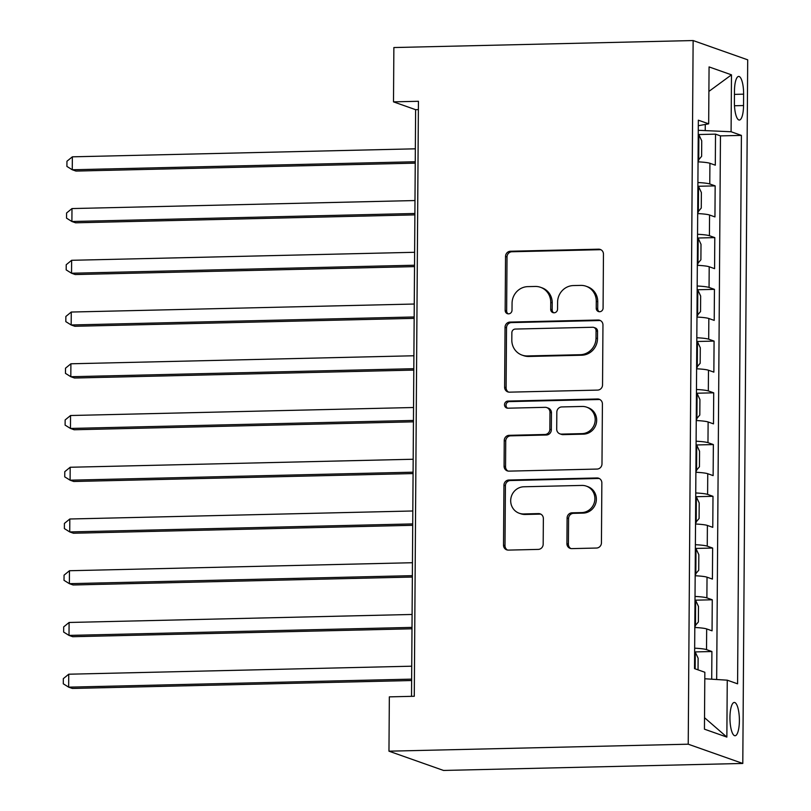 <?xml version="1.0" encoding="UTF-8"?>
<svg xmlns="http://www.w3.org/2000/svg" width="811" height="811" viewBox="0 0 811 811"><rect width="100%" height="100%" fill="white"/><g stroke="black" fill="none" stroke-linecap="round" stroke-linejoin="round"><path stroke-width="1.22" d="M599.623 311.728A3.579 3.406 -70.6 0 0 603.08 308.099L603.455 254.137A5.109 4.866 -70.6 0 0 598.589 249.18L510.474 251.238A5.109 4.866 -70.6 0 0 505.537 256.428L505.162 310.38A3.579 3.406 -70.6 0 0 508.568 313.857A3.579 3.406 -70.6 0 0 512.015 310.228L512.065 303.243A16.342 15.581 -70.6 0 1 527.849 286.628L535.189 286.455A16.342 15.581 -70.6 0 1 540.511 287.297A16.342 15.581 -70.6 0 1 550.74 302.341L550.689 309.326A3.579 3.406 -70.6 0 0 554.095 312.793A3.579 3.406 -70.6 0 0 557.542 309.163L557.593 302.179A16.342 15.581 -70.6 0 1 573.377 285.563L580.717 285.391A16.342 15.581 -70.6 0 1 586.049 286.232A16.342 15.581 -70.6 0 1 596.267 301.276L596.227 308.261A3.579 3.406 -70.6 0 0 599.623 311.728M739.389 720.766A16.646 4.704 88.7 0 0 734.29 702.458A16.646 4.704 88.7 0 0 729.951 717.431A16.646 4.704 88.7 0 0 735.06 735.739A16.646 4.704 88.7 0 0 739.389 720.766M566.919 543.654A5.109 4.866 -70.6 0 0 571.785 548.621L596.511 548.043A5.109 4.866 -70.6 0 0 601.438 542.853L601.853 482.92A5.109 4.866 -70.6 0 0 596.997 477.963L508.872 480.021A5.109 4.866 -70.6 0 0 503.945 485.211L503.519 545.134A5.109 4.866 -70.6 0 0 508.385 550.101L538.251 549.402A5.109 4.866 -70.6 0 0 543.177 544.211L543.36 518.564A5.109 4.866 -70.6 0 0 538.494 513.596L523.693 513.951A13.655 13.027 -70.6 0 1 519.233 513.241A13.655 13.027 -70.6 0 1 510.9 498.319A13.655 13.027 -70.6 0 1 523.876 486.772L581.892 485.424A13.655 13.027 -70.6 0 1 586.343 486.134A13.655 13.027 -70.6 0 1 594.676 501.056A13.655 13.027 -70.6 0 1 581.7 512.593L572.029 512.816A5.109 4.866 -70.6 0 0 567.102 518.006L566.919 543.654L568.399 544.181A5.109 4.866 -70.6 0 0 570.883 548.55M693.131 40.55L393.872 47.545L393.497 101.862L418.435 101.284L414.279 696.274L389.341 696.862L388.966 751.179L688.225 744.194L693.131 40.55L747.701 59.821L742.795 763.455L688.225 744.194M597.606 390.101A5.109 4.866 -70.6 0 0 602.543 384.911L602.958 324.988A5.109 4.866 -70.6 0 0 598.102 320.021L509.977 322.079A5.109 4.866 -70.6 0 0 505.04 327.269L504.624 387.202A5.109 4.866 -70.6 0 0 509.49 392.159L597.606 390.101M602.411 403.949L601.985 463.882A5.109 4.866 -70.6 0 1 597.058 469.072L508.933 471.13A5.109 4.866 -70.6 0 1 504.077 466.163L504.249 440.525A5.109 4.866 -70.6 0 1 509.186 435.325L544.921 434.493A5.109 4.866 -70.6 0 0 549.858 429.303L549.97 412.292A5.109 4.866 -70.6 0 0 545.114 407.325L507.909 408.197A3.579 3.406 -70.6 0 1 504.564 404.101A3.579 3.406 -70.6 0 1 507.96 401.08L597.545 398.992A5.109 4.866 -70.6 0 1 602.411 403.949M711.713 679.202L711.906 651.527L695.017 651.922M694.662 648.182A20.802 2.129 0.4 0 1 706.523 649.621L706.675 628.93L712.058 630.826L712.271 599.785L695.382 600.181M695.017 596.44A20.802 2.129 0.4 0 1 706.888 597.879L707.03 577.189L712.413 579.084L712.636 548.043L695.747 548.439M695.382 544.708A20.802 2.129 0.4 0 1 707.253 546.148L707.395 525.447L712.778 527.353L712.991 496.312L696.102 496.707M695.747 492.966A20.802 2.129 0.4 0 1 707.608 494.406L707.75 473.715L713.133 475.611L713.356 444.57L696.467 444.965M696.102 441.225A20.802 2.129 0.4 0 1 707.973 442.664L708.115 421.973L713.498 423.869L713.71 392.828L696.831 393.223M696.467 389.493A20.802 2.129 0.4 0 1 708.327 390.932L708.479 370.232L713.862 372.137L714.075 341.096L697.186 341.492M696.821 337.751A20.802 2.129 0.4 0 1 708.692 339.191L708.834 318.5L714.217 320.396L714.44 289.355L697.551 289.75M697.186 286.009A20.802 2.129 0.4 0 1 709.057 287.449L709.199 266.758L714.582 268.654L714.795 237.613L697.906 238.008M697.551 234.278A20.802 2.129 0.4 0 1 709.412 235.717L709.564 215.016L714.947 216.922L715.16 185.881L709.777 183.975A20.802 2.129 -179.6 0 0 697.906 182.536M698.271 186.266L715.16 185.881M734.472 90.933L734.401 102.318A16.129 4.562 88.7 0 0 739.348 120.048A16.129 4.562 88.7 0 0 743.545 105.542L743.616 94.167A16.129 4.562 88.7 0 0 738.669 76.427A16.129 4.562 88.7 0 0 734.472 90.933M704.789 678.766L727.254 680.176L737.584 683.825L741.406 135.396L731.086 131.747L698.271 130.297M727.254 680.176L726.859 737.087L704.445 729.17L704.84 672.258L694.52 668.619L698.342 120.19L708.672 123.83L709.067 66.918L731.481 74.835L731.086 131.747M716.671 679.517L720.462 135.883L715.525 134.139L715.302 165.18L709.919 163.285A20.802 2.129 -179.6 0 0 698.058 161.845M709.412 235.717L714.795 237.613M709.057 287.449L714.44 289.355M708.692 339.191L714.075 341.096M708.327 390.932L713.71 392.828M707.973 442.664L713.356 444.57M707.608 494.406L712.991 496.312M707.253 546.148L712.636 548.043M706.888 597.879L712.271 599.785M706.523 649.621L711.906 651.527M705.235 130.135L705.276 124.448M388.966 751.179L443.526 770.45L742.795 763.455M393.497 101.862L415.617 109.678L411.522 696.335M418.375 109.617L415.617 109.678M698.636 134.535L715.525 134.139M720.462 135.883L741.406 135.396M698.301 125.715L708.672 123.83M709.564 215.016A20.802 2.129 -179.6 0 0 697.693 213.577M709.199 266.758A20.802 2.129 -179.6 0 0 697.328 265.319M708.834 318.5A20.802 2.129 -179.6 0 0 696.973 317.06M708.479 370.232A20.802 2.129 -179.6 0 0 696.608 368.792M708.115 421.973A20.802 2.129 -179.6 0 0 696.243 420.534M707.75 473.715A20.802 2.129 -179.6 0 0 695.889 472.276M707.395 525.447A20.802 2.129 -179.6 0 0 695.524 524.007M707.03 577.189A20.802 2.129 -179.6 0 0 695.169 575.749M706.675 628.93A20.802 2.129 -179.6 0 0 694.804 627.491M708.895 91.41L731.481 74.835M726.859 737.087L704.526 717.705M599.228 311.718A3.579 3.406 -70.6 0 1 597.697 308.778L597.748 301.793A16.342 15.581 -70.6 0 0 587.519 286.759L586.049 286.232M540.511 287.297L541.991 287.824A16.342 15.581 -70.6 0 1 552.22 302.858L552.169 309.843A3.579 3.406 -70.6 0 0 553.7 312.782M600.971 249.758A5.109 4.866 -70.6 0 0 600.069 249.697L511.944 251.755A5.109 4.866 -70.6 0 0 507.017 256.945L506.642 310.907A3.579 3.406 -70.6 0 0 508.173 313.847M600.475 320.609A5.109 4.866 -70.6 0 0 599.572 320.538L511.447 322.596A5.109 4.866 -70.6 0 0 506.52 327.796L506.105 387.719A5.109 4.866 -70.6 0 0 508.578 392.098M596.065 330.726A3.579 3.406 -70.6 0 0 592.669 327.259L515.309 329.063A3.579 3.406 -70.6 0 0 511.863 332.692L511.812 340.062A16.342 15.581 -70.6 0 0 522.031 355.096A16.342 15.581 -70.6 0 0 527.363 355.948L580.24 354.711A16.342 15.581 -70.6 0 0 596.014 338.096L596.065 330.726L597.545 331.253A3.579 3.406 -70.6 0 0 595.304 327.958L593.824 327.441M522.031 355.096L523.511 355.623A16.342 15.581 -70.6 0 0 528.833 356.465L527.363 355.948M597.545 331.253L597.494 338.613A16.342 15.581 -70.6 0 1 581.71 355.228L528.833 356.465M546.776 407.588L548.256 408.105A5.109 4.866 -70.6 0 1 551.45 412.809L551.328 429.82A5.109 4.866 -70.6 0 1 546.401 435.01L510.656 435.852A5.109 4.866 -70.6 0 0 505.729 441.042L505.547 466.69A5.109 4.866 -70.6 0 0 508.031 471.069M599.927 399.58A5.109 4.866 -70.6 0 0 599.025 399.509L509.43 401.607A3.579 3.406 -70.6 0 0 507.514 408.176M582.014 433.632A13.655 13.027 -70.6 0 0 594.99 422.085A13.655 13.027 -70.6 0 0 586.647 407.163A13.655 13.027 -70.6 0 0 582.197 406.453L561.759 406.94A5.109 4.866 -70.6 0 0 556.833 412.13L556.711 429.141A5.109 4.866 -70.6 0 0 561.567 434.108L582.014 433.632L583.484 434.149A13.655 13.027 -70.6 0 0 596.46 422.612A13.655 13.027 -70.6 0 0 588.127 407.69L586.647 407.163M559.904 433.844L561.384 434.361A5.109 4.866 -70.6 0 0 563.047 434.625L561.567 434.108M583.484 434.149L563.047 434.625M586.343 486.134L587.823 486.651A13.655 13.027 -70.6 0 1 596.156 501.573A13.655 13.027 -70.6 0 1 583.18 513.11L573.509 513.343A5.109 4.866 -70.6 0 0 568.582 518.533L568.399 544.181M519.233 513.241L520.713 513.758A13.655 13.027 -70.6 0 0 525.163 514.468L523.693 513.951M540.876 514.184A5.109 4.866 -70.6 0 0 539.974 514.123L525.163 514.468M599.38 478.551A5.109 4.866 -70.6 0 0 598.467 478.48L510.352 480.538A5.109 4.866 -70.6 0 0 505.415 485.728L505 545.661A5.109 4.866 -70.6 0 0 507.483 550.03M698.068 160.477L701.627 156.33L701.728 140.8L698.818 134.585A13.787 1.409 -179.6 0 0 698.241 134.433M698.636 160.456A13.787 1.409 -179.6 0 0 698.068 160.304M415.344 148.819L72.351 156.827L72.26 169.763L75.95 171.06L415.242 163.143M698.139 149.457L698.17 145.281M72.351 156.827L66.948 161.247L66.907 166.427L72.26 169.763L415.252 161.754M697.703 212.208L701.262 208.062L701.373 192.542L698.453 186.327A13.787 1.409 -179.6 0 0 697.886 186.175M698.271 212.198A13.787 1.409 -179.6 0 0 697.703 212.036M414.979 200.55L71.986 208.569L71.895 221.504L75.585 222.802L414.887 214.874M697.774 201.199L697.805 197.012M71.986 208.569L66.583 212.989L66.543 218.159L71.895 221.504L414.887 213.486M697.338 263.95L700.897 259.804L701.008 244.283L698.089 238.069A13.787 1.409 -179.6 0 0 697.521 237.907M697.916 263.94A13.787 1.409 -179.6 0 0 697.338 263.778M414.624 252.292L71.632 260.301L71.54 273.236L75.22 274.544L414.522 266.616M697.419 252.931L697.45 248.754M71.632 260.301L66.218 264.731L66.188 269.901L71.54 273.236L414.533 265.227M696.984 315.692L700.542 311.546L700.643 296.015L697.734 289.801A13.787 1.409 -179.6 0 0 697.166 289.649M697.551 315.672A13.787 1.409 -179.6 0 0 696.984 315.52M414.259 304.034L71.267 312.042L71.175 324.978L74.865 326.275L414.157 318.358M697.054 304.672L697.085 300.496M71.267 312.042L65.863 316.462L65.823 321.643L71.175 324.978L414.168 316.969M696.619 367.424L700.177 363.277L700.288 347.757L697.369 341.543A13.787 1.409 -179.6 0 0 696.801 341.39M697.186 367.413A13.787 1.409 -179.6 0 0 696.619 367.251M413.894 355.765L70.902 363.784L70.81 376.72L74.5 378.017L413.803 370.09M696.7 356.414L696.72 352.227M70.902 363.784L65.498 368.204L65.468 373.374L70.81 376.72L413.813 368.701M696.254 419.165L699.812 415.019L699.923 399.499L697.004 393.284A13.787 1.409 -179.6 0 0 696.436 393.122M696.831 419.155A13.787 1.409 -179.6 0 0 696.254 418.993M413.539 407.507L70.547 415.516L70.456 428.451L74.136 429.759L413.438 421.832M696.335 408.146L696.365 403.969M70.547 415.516L65.144 419.946L65.103 425.116L70.456 428.451L413.448 420.443M695.899 470.907L699.457 466.761L699.558 451.23L696.649 445.016A13.787 1.409 -179.6 0 0 696.081 444.864M696.467 470.887A13.787 1.409 -179.6 0 0 695.899 470.735M413.174 459.249L70.182 467.258L70.091 480.193L73.781 481.491L413.073 473.573M695.97 459.888L696 455.711M70.182 467.258L64.779 471.678L64.738 476.858L70.091 480.193L413.083 472.184M695.534 522.639L699.092 518.493L699.204 502.972L696.284 496.758A13.787 1.409 -179.6 0 0 695.716 496.606M696.102 522.629A13.787 1.409 -179.6 0 0 695.534 522.466M412.819 510.981L69.817 518.999L69.736 531.935L73.416 533.232L412.718 525.305M695.615 511.629L695.645 507.443M69.817 518.999L64.414 523.419L64.383 528.59L69.736 531.935L412.728 523.916M695.169 574.381L698.737 570.234L698.839 554.714L695.929 548.5A13.787 1.409 -179.6 0 0 695.351 548.337M695.747 574.37A13.787 1.409 -179.6 0 0 695.179 574.208M412.454 562.722L69.462 570.731L69.371 583.667L73.061 584.974L412.353 577.047M695.25 563.361L695.28 559.184M69.462 570.731L64.059 575.161L64.018 580.331L69.371 583.667L412.363 575.658M694.814 626.122L698.372 621.976L698.484 606.446L695.564 600.231A13.787 1.409 -179.6 0 0 694.997 600.079M695.382 626.102A13.787 1.409 -179.6 0 0 694.814 625.95M412.089 614.464L69.097 622.473L69.006 635.408L72.696 636.706L411.988 628.789M694.885 615.103L694.915 610.926M69.097 622.473L63.694 626.893L63.653 632.073L69.006 635.408L411.998 627.4M698.038 669.856L698.119 658.187L695.199 651.973A13.787 1.409 -179.6 0 0 694.632 651.821M411.735 666.196L68.742 674.215L68.651 687.15L72.331 688.448L411.633 680.52M694.53 666.845L694.561 662.658M68.742 674.215L63.329 678.635L63.299 683.805L68.651 687.15L411.643 679.131M709.777 183.975L709.919 163.285M734.452 94.38L743.616 94.167M734.472 105.754L743.545 105.542M597.748 301.793L596.267 301.276M552.169 309.843L550.689 309.326M552.22 302.858L550.74 302.341M506.642 310.907L505.162 310.38M507.017 256.945L505.537 256.428M511.944 251.755L510.474 251.238M600.069 249.697L598.589 249.18M597.697 308.778L596.227 308.261M506.105 387.719L504.624 387.202M506.52 327.796L505.04 327.269M511.447 322.596L509.977 322.079M599.572 320.538L598.102 320.021M581.71 355.228L580.24 354.711M597.494 338.613L596.014 338.096M505.547 466.69L504.077 466.163M505.729 441.042L504.249 440.525M510.656 435.852L509.186 435.325M546.401 435.01L544.921 434.493M551.328 429.82L549.858 429.303M551.45 412.809L549.97 412.292M509.43 401.607L507.96 401.08M599.025 399.509L597.545 398.992M568.582 518.533L567.102 518.006M573.509 513.343L572.029 512.816M583.18 513.11L581.7 512.593M539.974 514.123L538.494 513.596M505 545.661L503.519 545.134M505.415 485.728L503.945 485.211M510.352 480.538L508.872 480.021M598.467 478.48L596.997 477.963M698.707 160.355L698.889 134.748M698.352 212.097L698.524 186.479M697.987 263.828L698.17 238.221M697.632 315.57L697.805 289.963M697.267 367.312L697.45 341.695M696.902 419.044L697.085 393.436M696.548 470.785L696.72 445.178M696.183 522.527L696.365 496.91M695.818 574.259L696 548.652M695.463 626.001L695.635 600.393M695.159 668.842L695.28 652.125"/></g></svg>
